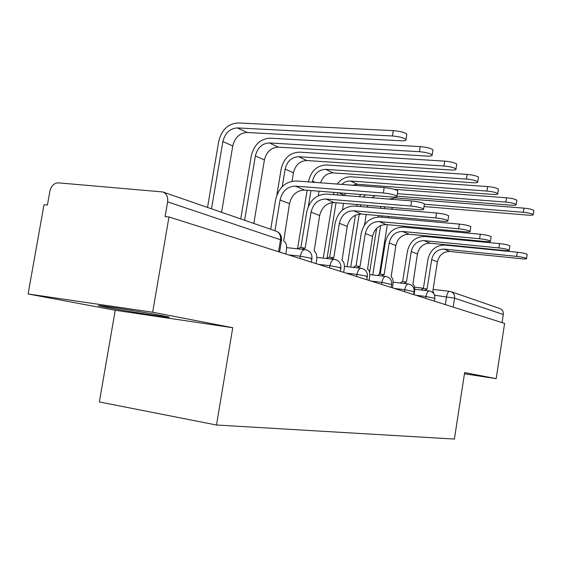 <?xml version="1.0" encoding="UTF-8"?>
<svg xmlns="http://www.w3.org/2000/svg" width="562" height="562" viewBox="0 0 562 562"><rect width="100%" height="100%" fill="white"/><g stroke="black" fill="none" stroke-linecap="round" stroke-linejoin="round"><path stroke-width="0.84" d="M161.954 315.605C141.09 311.545 88.452 303.452 100.008 306.065L107.04 307.498C128.663 311.629 177.999 319.216 167.954 316.849L161.954 315.605M152.66 312.233L28.1 293.968L115.238 310.273L99.348 401.949L216.503 425.012L232.738 327.723L152.66 312.233L168.979 216.967L504.599 323.41L496.176 378.662L464.641 372.564L454.391 439.055L216.503 425.012M28.1 293.968L43.998 204.708L47.419 205.046L49.885 191.192C51.261 185.818 54.085 183.036 58.364 182.854L162.776 191.951C166.556 193.49 168.179 196.791 167.624 201.863L165.102 216.588L168.979 216.967M451.16 291.706L499.751 308.517C502.344 309.543 503.524 311.538 503.285 314.502L454.602 298.162L434.721 295.247M502.049 322.602L503.285 314.502M464.451 373.786L496.176 378.662M115.238 310.273L232.738 327.723M270.715 229.289L275.64 199.594C278.647 187.596 285.517 181.393 296.244 180.971L384.19 187.603C390.997 188.312 395.536 189.387 397.791 190.827L397.699 191.417M295.394 186.141L304.667 190.061L391.707 196.974C395.718 197.241 397.46 196.981 396.941 196.18C394.679 194.768 390.14 193.707 383.326 192.984L295.394 186.141C287.421 186.429 282.307 191.045 280.066 199.974L274.966 230.757M285.819 254.024L286.458 250.132C286.992 245.327 286.072 242.271 283.677 240.972L289.5 203.69C291.713 194.881 296.771 190.335 304.667 190.061M207.526 207.434L218.716 141.336C221.639 129.752 228.144 123.619 238.239 122.945L393.302 130.637C400.109 131.227 404.619 132.407 406.818 134.163L406.691 134.943M221.59 212.296L232.766 145.951C234.916 137.444 239.707 132.955 247.14 132.492L400.671 140.788C404.682 140.943 406.452 140.507 405.968 139.488C403.762 137.76 399.259 136.594 392.445 135.99L237.396 127.918C229.893 128.403 225.06 132.962 222.882 141.582L211.516 208.811M300.888 247.617L306.768 211.783C309.634 200.325 316.265 194.424 326.648 194.087L411.623 200.922C418.107 201.61 422.378 202.608 424.422 203.901L424.345 204.406M325.841 199.025L334.299 202.601L418.423 209.675C422.329 209.956 424.064 209.738 423.622 209.008C421.563 207.736 417.292 206.753 410.808 206.05L325.841 199.025C318.12 199.257 313.196 203.641 311.053 212.169L305.159 248.172L301.885 249.268M297.586 248.811L300.375 247.561L304.197 247.968M316.027 263.606L316.638 259.883C317.151 255.296 316.322 252.394 314.144 251.186L319.659 215.555C321.773 207.139 326.648 202.819 334.299 202.601M329.634 257.227L335.198 222.917C337.945 211.951 344.344 206.331 354.397 206.057L436.576 213.033C442.765 213.708 446.797 214.635 448.666 215.808L448.602 216.237M353.638 210.785L361.373 214.059L442.751 221.238C446.558 221.533 448.279 221.351 447.907 220.69C446.031 219.538 441.999 218.625 435.803 217.937L353.638 210.785C346.164 210.975 341.401 215.148 339.357 223.304L333.772 257.768L330.695 258.949M326.529 258.492L329.17 257.171L332.922 257.586M343.663 272.373L344.239 268.805C344.738 264.414 343.993 261.653 341.991 260.522L347.239 226.409C349.262 218.351 353.969 214.234 361.373 214.059M240.74 218.92L251.326 155.674C254.115 144.596 260.41 138.765 270.203 138.189L420.221 146.605C426.713 147.188 430.949 148.277 432.944 149.857L432.845 150.518M253.827 223.444L264.414 159.931C266.465 151.796 271.102 147.525 278.316 147.132L426.888 156.06C430.801 156.243 432.557 155.864 432.143 154.936C430.148 153.377 425.905 152.302 419.414 151.705L269.409 142.952C262.131 143.366 257.452 147.694 255.373 155.934L244.618 220.262M276.862 195.035L281.204 168.811C283.873 158.196 289.964 152.639 299.469 152.147L444.718 161.132C450.914 161.708 454.918 162.713 456.737 164.146L456.653 164.715M292.043 181.224L293.441 172.759C295.401 164.954 299.89 160.887 306.894 160.549L450.773 169.984C454.595 170.181 456.33 169.85 455.979 169C454.152 167.595 450.148 166.598 443.952 166.008L298.717 156.714C291.65 157.065 287.126 161.189 285.131 169.092L282.229 186.633M355.985 266.03L361.275 233.125C363.902 222.615 370.091 217.248 379.835 217.037L459.372 224.097C465.294 224.758 469.115 225.622 470.83 226.69L470.766 227.062M379.111 221.569L386.22 224.575L464.999 231.818C468.722 232.127 470.422 231.973 470.099 231.361C468.385 230.322 464.563 229.465 458.641 228.797L379.111 221.569C371.868 221.709 367.267 225.692 365.307 233.518L360.003 266.564L357.109 267.807M353.062 267.357L355.563 265.988L359.258 266.402M369.044 280.417L369.592 276.996C370.07 272.788 369.389 270.153 367.562 269.1L372.557 236.363C374.489 228.643 379.048 224.709 386.22 224.575M380.235 274.137L385.279 242.524C387.794 232.429 393.786 227.294 403.235 227.132L480.278 234.249C485.954 234.895 489.579 235.703 491.16 236.679L491.111 237.002M402.547 231.488L409.101 234.256L485.435 241.534C489.059 241.843 490.745 241.723 490.471 241.161C488.891 240.206 485.259 239.405 479.583 238.752L402.547 231.488C395.522 231.593 391.068 235.401 389.192 242.91L384.134 274.656L381.408 275.956M377.488 275.499L379.856 274.094L383.474 274.509M392.424 287.835L392.943 284.548C393.407 280.501 392.796 277.979 391.103 276.996L395.873 245.545C397.727 238.119 402.139 234.354 409.101 234.256M402.631 281.618L407.443 251.2C409.86 241.491 415.662 236.574 424.837 236.454L499.527 243.592C504.971 244.224 508.427 244.983 509.889 245.875L509.846 246.156M424.177 240.634L430.239 243.206L504.254 250.483C507.802 250.8 509.46 250.701 509.228 250.188C507.767 249.31 504.311 248.552 498.859 247.919L424.177 240.634C417.355 240.712 413.042 244.365 411.243 251.586L406.417 282.131L403.853 283.466M400.039 283.016L402.28 281.576L405.827 281.991M414.039 294.692L414.538 291.523C414.981 287.632 414.426 285.222 412.866 284.288L417.426 254.024C419.21 246.88 423.481 243.276 430.239 243.206M308.517 181.891L308.678 180.894C311.236 170.708 317.137 165.397 326.367 164.975L467.106 174.403C473.028 174.979 476.822 175.913 478.494 177.22L478.417 177.704M320.551 182.805C322.918 176.306 327.133 173.005 333.182 172.892L472.628 182.713C476.351 182.931 478.065 182.643 477.777 181.863C476.098 180.585 472.298 179.657 466.376 179.074L325.651 169.359C318.787 169.661 314.404 173.602 312.5 181.182L312.332 182.179M319.061 191.206L318.331 195.709M310.962 190.56L308.376 206.345M297.537 248.804L307.147 190.258M337.27 184.062C341.001 179.053 345.637 176.63 351.173 176.805L487.64 186.584C493.317 187.146 496.92 188.017 498.466 189.211L498.396 189.633M352.43 185.207L357.453 184.287L492.691 194.41C496.33 194.635 498.023 194.389 497.777 193.672C496.232 192.499 492.621 191.635 486.952 191.066L350.491 181.02C347.309 180.859 344.429 181.99 341.851 184.406M345.349 193.293L344.801 195.548M343.537 203.381L342.448 210.069M337.685 192.682L337.319 194.944M336.048 202.749L327.098 257.874M323.276 258.134L332.311 202.615M333.603 194.642L333.976 192.387M394.004 189.261L506.545 197.796C511.989 198.344 515.431 199.166 516.857 200.262L516.801 200.627M397.791 190.827L396.941 196.18L511.188 205.186C514.736 205.425 516.408 205.214 516.204 204.547C514.771 203.472 511.336 202.657 505.884 202.102L397.341 193.665M367.688 205.411L367.408 207.167M366.227 214.487L364.555 224.898M360.755 204.828L360.474 206.577M359.266 214.08L350.723 267.091M347.112 266.683L355.423 215.162M356.856 206.268L357.144 204.519M359.378 196.721L360.741 194.515M375.142 195.66L371.918 197.726M365.251 194.873L363.375 197.037M423.369 288.552L427.97 259.237C430.302 249.879 435.922 245.165 444.83 245.081L517.3 252.226C522.534 252.837 525.828 253.553 527.191 254.375L527.149 254.621M444.205 249.114L449.825 251.495L521.655 258.759C525.119 259.075 526.749 258.998 526.559 258.52C525.196 257.719 521.901 257.003 516.661 256.384L444.205 249.114C437.58 249.163 433.4 252.668 431.665 259.623L427.05 289.044L424.626 290.406M420.931 289.964L423.053 288.51L426.516 288.924M434.735 295.724L432.845 290.99L437.398 261.885C439.119 255 443.256 251.537 449.825 251.495M388.841 199.088L395.416 197.908L524.009 208.151C529.242 208.692 532.523 209.464 533.851 210.469L533.802 210.792M424.008 206.549L528.287 215.155C531.75 215.394 533.394 215.211 533.226 214.6C531.898 213.609 528.617 212.843 523.377 212.296L424.373 204.231M388.637 216.468L388.426 217.796M387.33 224.681L379.448 274.059M382.202 215.899L381.984 217.227M380.664 225.517L372.761 274.959M369.585 272.444L376.652 228.284M378.458 216.981L378.683 215.59M380.277 208.256L381.071 206.535M392.859 207.526L391.335 209.197M384.956 206.858L383.951 208.565M434.826 298.38L425.968 296.497L415.859 295.268M425.673 298.38L425.968 296.497C426.691 292.823 427.851 290.983 429.445 290.983C433.239 291.882 435.044 294.305 434.848 298.239L434.398 301.148M414.096 291.706L404.795 289.704L394.383 288.454M404.485 291.657L404.795 289.704C405.56 285.889 406.797 283.993 408.511 284.014C412.452 284.941 414.32 287.456 414.117 291.552L413.646 294.565M391.665 284.491L381.886 282.356L371.166 281.091M381.563 284.393L381.886 282.356C382.694 278.394 384.022 276.434 385.876 276.469C389.972 277.438 391.911 280.052 391.693 284.316L391.201 287.442M366.6 276.729L367.372 276.462L366.684 276.181L357.025 274.382L345.974 273.104M356.687 276.497L357.025 274.382C357.882 270.259 359.308 268.229 361.317 268.285C365.581 269.289 367.597 272.015 367.372 276.462L366.846 279.721M340.01 268.214L340.888 267.919L340.108 267.596L329.943 265.693L318.549 264.407M329.585 267.905L329.943 265.693C330.849 261.4 332.395 259.293 334.573 259.377C339.026 260.424 341.127 263.269 340.888 267.919L340.34 271.32M310.941 258.92L311.952 258.583L311.053 258.211L300.333 256.195L288.573 254.895M299.953 258.506L300.333 256.195C301.295 251.713 302.967 249.528 305.349 249.64C310.006 250.729 312.205 253.715 311.952 258.583L311.369 262.131M445.308 304.604L446.544 296.68C447.24 293.139 448.321 291.369 449.79 291.362L450.808 291.587C453.611 292.704 454.876 294.895 454.602 298.162L453.211 307.112M280.368 240.62L281.548 240.185L280.515 239.749L167.624 201.863M278.541 251.72L280.515 239.749C280.944 235.38 279.44 232.499 275.991 231.115L163.247 192.113M449.902 291.39L450.808 291.587M383.326 192.984L384.19 187.603M280.066 199.974L289.5 203.69M392.445 135.99L393.302 130.637M232.766 145.951L222.882 141.582M247.14 132.492L237.396 127.918M410.808 206.05L411.623 200.922M311.053 212.169L319.659 215.555M435.803 217.937L436.576 213.033M339.357 223.304L347.239 226.409M419.414 151.705L420.221 146.605M264.414 159.931L255.373 155.934M278.316 147.132L269.409 142.952M443.952 166.008L444.718 161.132M293.441 172.759L285.131 169.092M306.894 160.549L298.717 156.714M458.641 228.797L459.372 224.097M365.307 233.518L372.557 236.363M479.583 238.752L480.278 234.249M389.192 242.91L395.873 245.545M498.859 247.919L499.527 243.592M411.243 251.586L417.426 254.024M466.376 179.074L467.106 174.403M315.261 182.404L312.5 181.182M333.182 172.892L325.651 169.359M486.952 191.066L487.64 186.584M344.815 195.464L338.71 192.766M357.453 184.287L350.491 181.02M505.884 202.102L506.545 197.796M367.66 205.559L367.232 205.369M516.661 256.384L517.3 252.226M431.665 259.623L437.398 261.885M523.377 212.296L524.009 208.151M100.008 306.065L100.071 305.7M304.871 249.591L286.655 247.638M334.165 259.328L316.827 257.424M360.966 268.243L344.429 266.381M385.574 276.434L369.775 274.614M408.251 283.979L393.126 282.201M429.213 290.954L414.714 289.226M279.588 252.05L281.548 240.185C281.885 235.752 280.038 232.731 275.991 231.115M414.545 287.182L423.418 288.236M433.098 289.381L449.586 291.341M406.818 134.163L405.968 139.488M424.422 203.901L423.622 209.008M448.666 215.808L447.907 220.69M432.944 149.857L432.143 154.936M456.737 164.146L455.979 169M470.83 226.69L470.099 231.361M491.16 236.679L490.471 241.161M509.889 245.875L509.228 250.188M478.494 177.22L477.777 181.863M498.466 189.211L497.777 193.672M516.857 200.262L516.204 204.547M527.191 254.375L526.559 258.52M533.851 210.469L533.226 214.6"/></g></svg>
